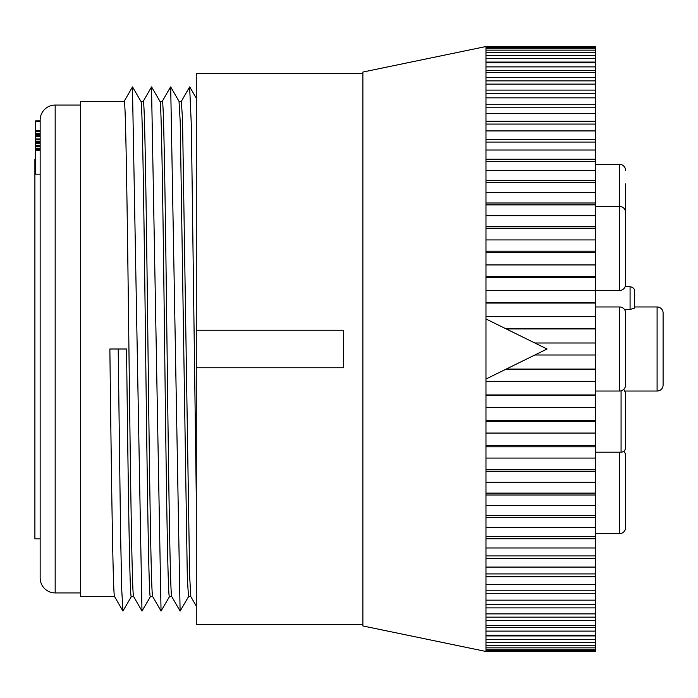<?xml version="1.0" encoding="UTF-8"?>
<svg xmlns="http://www.w3.org/2000/svg" width="698" height="698" viewBox="0 0 698 698"><rect width="100%" height="100%" fill="white"/><g stroke="black" fill="none" stroke-linecap="round" stroke-linejoin="round"><path stroke-width="1.05" d="M623.776 451.292A6.003 6.003 0 0 1 625.574 455.576L625.574 527.627A6.003 6.003 0 0 1 619.571 533.63L595.551 533.63M625.574 469.082L625.574 514.121M595.551 306.972L619.571 306.972A6.003 6.003 0 0 1 625.574 312.974L625.574 385.026A6.003 6.003 0 0 1 619.571 391.028L595.551 391.028M625.574 284.452L625.574 212.401L625.574 284.452A6.003 6.003 0 0 1 619.571 290.455L595.551 290.455M625.574 183.879L625.574 225.908M625.574 397.781L625.574 447.697C625.277 450.454 623.776 451.955 621.072 452.199L621.072 390.836M595.551 394.946L595.551 651.47L485.974 651.47L362.881 625.949L362.881 72.051L485.974 46.53L595.551 46.53L595.551 394.946L485.974 394.946M595.551 303.054L485.974 303.054M595.551 277.499L485.974 277.499M595.551 252.493L485.974 252.493M595.551 228.229L485.974 228.229M595.551 204.872L485.974 204.872M595.551 182.614L485.974 182.614M595.551 161.631L485.974 161.631M595.551 142.069L485.974 142.069M595.551 124.078L485.974 124.078M595.551 107.797L485.974 107.797M595.551 93.358L485.974 93.358M595.551 80.863L485.974 80.863M595.551 70.411L485.974 70.411M595.551 62.078L485.974 62.078M595.551 635.922L485.974 635.922M595.551 627.589L485.974 627.589M595.551 617.137L485.974 617.137M595.551 604.643L485.974 604.643M595.551 590.203L485.974 590.203M595.551 573.922L485.974 573.922M595.551 555.931L485.974 555.931M595.551 536.369L485.974 536.369M595.551 515.386L485.974 515.386M595.551 493.128L485.974 493.128M595.551 469.771L485.974 469.771M595.551 445.507L485.974 445.507M595.551 420.501L485.974 420.501M595.551 369.05L506.268 369.05M595.551 328.95L506.268 328.95M595.551 302.4L485.974 302.4L485.974 46.53M595.551 316.665L485.974 316.665L485.974 302.4M485.974 651.47L485.974 316.665M595.551 328.627L505.605 328.627M485.974 379.023L547.066 349L485.974 318.977M595.551 46.592L485.974 46.592M595.551 342.997L534.851 342.997M595.551 355.003L534.851 355.003M595.551 369.373L505.605 369.373M595.551 381.335L485.974 381.335M595.551 407.423L485.974 407.423M595.551 395.6L485.974 395.6M595.551 433.065L485.974 433.065M595.551 421.47L485.974 421.47M595.551 458.071L485.974 458.071M595.551 446.79L485.974 446.79M595.551 482.248L485.974 482.248M595.551 471.359L485.974 471.359M595.551 505.404L485.974 505.404M595.551 495.004L485.974 495.004M595.551 527.374L485.974 527.374M595.551 517.532L485.974 517.532M595.551 547.982L485.974 547.982M595.551 538.786L485.974 538.786M595.551 567.081L485.974 567.081M595.551 558.592L485.974 558.592M595.551 584.514L485.974 584.514M595.551 576.801L485.974 576.801M595.551 600.158L485.974 600.158M595.551 593.274L485.974 593.274M595.551 613.891L485.974 613.891M595.551 607.888L485.974 607.888M595.551 625.609L485.974 625.609M595.551 620.539L485.974 620.539M595.551 635.224L485.974 635.224M595.551 631.114L485.974 631.114M595.551 642.657L485.974 642.657M595.551 639.551L485.974 639.551M595.551 647.857L485.974 647.857M595.551 645.772L485.974 645.772M595.551 650.78L485.974 650.78M595.551 649.733L485.974 649.733M595.551 651.409L485.974 651.409M362.881 624.448L196.269 624.448L196.269 330.233L343.372 330.233L196.269 330.233L196.269 73.552L362.881 73.552M343.372 330.233L343.372 367.767L196.269 367.767M190.859 596.677L188.512 596.677L187.326 578.084L180.224 121.976L179.037 101.376L170.696 86.927L180.101 611.073L188.573 596.615M189.638 86.927L191.383 126.382L196.269 495.641M180.11 611.064L171.769 596.615L169.448 596.677C167.756 599.931 166.107 468.096 164.44 329.901C162.922 204.008 161.421 98.575 159.912 101.323L162.294 101.323C163.969 98.095 165.609 228.019 167.284 367.462C168.803 493.268 170.303 599.198 171.821 596.677M179.002 101.323L181.358 101.323L182.544 119.934L189.638 576.068L190.824 596.624L196.269 606.047M131.364 596.607L122.918 611.073L121.74 589.679L120.562 532.539L118.206 349L109.865 349C111.453 481.245 113.059 600.568 114.638 596.677L80.68 596.677L80.68 101.323L124.165 101.323C125.814 96.472 127.516 230.2 129.165 367.925C130.666 492.849 132.192 599.87 133.702 596.677L131.32 596.677C129.741 600.568 128.135 481.245 126.547 349L118.206 349L126.547 349M152.757 596.677L150.384 596.677C148.726 600.969 147.051 468.829 145.393 331.061C143.884 205.77 142.348 97.72 140.848 101.323L143.23 101.323C144.887 97.458 146.545 227.818 148.22 367.052C149.721 491.706 151.23 599.146 152.757 596.677M132.55 86.936L140.865 101.323M151.614 86.936L159.929 101.323M132.446 86.927L141.982 611.073L150.428 596.607M151.51 86.927L161.046 611.073L169.501 596.607M80.68 105.075L55.168 105.075A15.007 15.007 0 0 0 40.152 120.082L40.152 120.894L40.152 120.082M80.68 592.925L55.168 592.925L55.168 105.075M40.152 152.155L40.152 150.768L35.65 150.768L35.65 174.168L40.152 174.168L40.152 152.155L40.152 577.918A15.007 15.007 0 0 0 55.168 592.925M40.152 150.768L40.152 120.894L35.65 120.894L35.65 139.085M40.152 150.096L40.152 150.628M35.65 134.871L40.152 134.871L35.65 134.557M40.152 139.085L40.152 136.625L35.65 136.633M35.65 149.267L35.65 146.798L40.152 146.798L40.152 145.297L35.65 145.297L35.65 138.937L40.152 138.937M40.152 149.276L40.152 148.814L35.65 148.805M35.65 146.798L35.65 145.297M35.65 150.768L35.65 149.259L40.152 149.259M40.152 121.269L35.65 121.269M40.152 130.561L35.65 130.561M40.152 130.927L35.65 130.927M40.152 131.782L35.65 131.782M40.152 133.222L35.65 133.222M40.152 135.168L35.65 135.168M40.152 139.862L35.65 139.862M40.152 141.362L35.65 141.362M40.152 141.615L35.65 141.615M40.152 142.427L35.65 142.427M40.152 143.596L35.65 143.596M40.152 148.613L35.65 148.613M40.152 538.882L34.9 538.882L34.9 159.118L35.65 159.118M595.551 48.267L485.974 48.267M595.551 47.22L485.974 47.22M595.551 52.228L485.974 52.228M595.551 50.143L485.974 50.143M595.551 58.449L485.974 58.449M595.551 55.343L485.974 55.343M595.551 66.886L485.974 66.886M595.551 62.776L485.974 62.776M595.551 77.461L485.974 77.461M595.551 72.391L485.974 72.391M595.551 90.112L485.974 90.112M595.551 84.109L485.974 84.109M595.551 104.726L485.974 104.726M595.551 97.842L485.974 97.842M595.551 121.199L485.974 121.199M595.551 113.486L485.974 113.486M595.551 139.408L485.974 139.408M595.551 130.919L485.974 130.919M595.551 159.214L485.974 159.214M595.551 150.018L485.974 150.018M595.551 180.468L485.974 180.468M595.551 170.626L485.974 170.626M595.551 202.996L485.974 202.996M595.551 192.596L485.974 192.596M595.551 226.641L485.974 226.641M595.551 215.752L485.974 215.752M595.551 251.21L485.974 251.21M595.551 239.929L485.974 239.929M595.551 276.53L485.974 276.53M595.551 264.935L485.974 264.935M595.551 290.577L485.974 290.577M625.138 286.704L630.076 286.704C633.191 287.349 634.691 288.85 634.578 291.206L634.578 308.115L630.076 309.467L634.578 308.115L634.578 291.206C634.691 288.85 633.191 287.349 630.076 286.704L630.076 309.467L624.44 309.467M625.164 391.028L657.097 391.028A6.003 6.003 0 0 0 663.1 385.026L663.1 312.974A6.003 6.003 0 0 0 657.097 306.972L657.097 391.028M634.578 306.972L657.097 306.972M663.1 349L663.1 371.519M595.551 164.37L619.571 164.37L619.571 290.455M625.574 170.373A6.003 6.003 0 0 0 619.571 164.37M595.551 206.399L619.571 206.399A6.003 6.003 0 0 1 625.574 212.401M619.571 452.199L619.571 533.63M619.571 306.972L619.571 391.028M189.76 86.927L196.26 98.191M170.582 86.936L162.233 101.385M189.647 86.918L181.297 101.385M143.186 101.385L151.536 86.936M152.722 596.615L161.064 611.064M122.935 611.055L114.594 596.615M132.472 86.936L124.122 101.385M141.999 611.064L133.658 596.615M623.776 389.31L625.574 392.904L625.574 420.301M595.551 452.199L621.072 452.199"/></g></svg>
